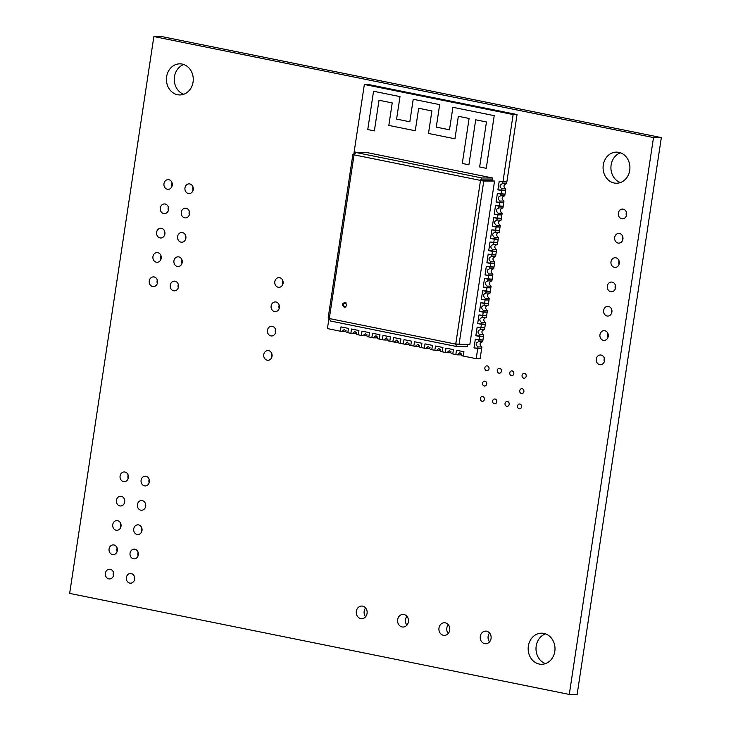 <?xml version="1.0" encoding="UTF-8"?>
<svg xmlns="http://www.w3.org/2000/svg" width="731" height="731" viewBox="0 0 731 731"><rect width="100%" height="100%" fill="white"/><g stroke="black" fill="none" stroke-linecap="round" stroke-linejoin="round"><path stroke-width="1.1" d="M344.922 302.46C342.017 303.52 341.779 305.119 344.2 307.248C347.106 306.198 347.344 304.599 344.922 302.46L344.566 302.433M345.178 307.258C342.757 305.119 343.003 303.52 345.909 302.47M459.068 344.338L469.85 344.356L494.549 181.041L483.767 181.023L459.068 344.338L455.605 343.881L456.436 346.476L330.211 320.964L456.318 346.457L467.228 346.494L467.511 344.584L456.683 344.548M481.281 180.566L481.638 179.89L492.42 179.917L492.703 177.999L366.596 152.496L355.814 152.477L481.921 177.98L480.304 180.566L494.549 181.041M480.304 180.566L483.767 181.023M481.921 177.98L492.703 177.999M328.146 317.985L352.845 154.67L354.188 155.063L355.814 152.477M353.183 154.616L354.261 154.616M330.33 320.973L329.489 318.378L328.484 317.93M466.369 344.347L467.511 344.584M400.003 96.602L373.55 91.256L367.757 129.551L374.373 130.886L379.005 100.248L392.227 102.925L388.828 125.421L415.272 130.767L418.68 108.27L431.902 110.948L428.494 133.444L454.947 138.789L458.346 116.293L469.092 118.468L462.284 163.461L468.9 164.804L475.707 119.802L486.453 121.976L479.646 166.97L486.252 168.313L494.22 115.653L452.891 107.302L449.492 129.798L436.27 127.121L439.669 104.624L413.225 99.279L409.817 121.775L396.595 119.098L400.003 96.602L373.55 91.256L367.757 129.551L374.373 130.886L379.005 100.248L392.227 102.925L388.828 125.421L415.272 130.767L418.68 108.27L431.902 110.948L428.494 133.444L454.947 138.789L458.346 116.293L469.092 118.468L462.284 163.461L468.9 164.804L475.707 119.802L486.453 121.976L479.646 166.97L486.252 168.313L494.22 115.653L452.891 107.302L449.492 129.798L436.27 127.121L439.669 104.624L413.225 99.279L409.817 121.775L396.595 119.098L400.003 96.602M354.526 153.766L353.914 153.537L354.16 151.865L357.879 152.615L354.16 151.865L364.358 84.467L368.278 84.467L517.045 114.548L513.125 114.548L364.358 84.467M328.996 318.277L329.453 318.643L328.959 318.542L327.433 328.594L341.816 331.499L344.493 329.325L346.366 332.413L352.315 333.619L354.983 331.445L356.856 334.542L362.814 335.739L365.482 333.574L367.355 336.662L373.303 337.868L375.981 335.693L377.854 338.782L383.802 339.988L386.471 337.813L388.353 340.911L394.301 342.108L396.97 339.933L398.843 343.031L404.8 344.228L407.469 342.062L409.342 345.151L415.29 346.357L417.968 344.182L419.841 347.271L425.789 348.477L428.457 346.302L430.34 349.4L436.288 350.597L438.956 348.422L440.83 351.52L446.778 352.726L449.455 350.551L451.329 353.64L457.277 354.846L459.954 352.671L461.828 355.759L476.21 358.674L480.13 358.683L481.647 348.623L477.727 348.623L477.983 346.942L481.903 346.951L481.647 348.623L474.008 347.865L477.727 348.623L476.21 358.674M346.055 330.558L345.736 331.508L341.816 331.499M348.459 328.402L347.81 332.706L348.459 328.402L341.021 326.894L348.459 328.402M341.021 326.894L340.372 331.207L341.021 326.894M356.554 332.678L356.235 333.628L352.315 333.619M358.958 330.522L358.309 334.835L358.958 330.522L351.52 329.023L358.958 330.522M351.52 329.023L350.871 333.327L351.52 329.023M367.044 334.798L366.734 335.748L362.814 335.739M369.457 332.651L368.799 336.954L369.457 332.651L362.019 331.143L369.457 332.651M362.019 331.143L361.361 335.447L362.019 331.143M377.543 336.918L377.233 337.877L373.303 337.868M379.946 334.771L379.298 339.074L379.946 334.771L372.508 333.263L379.946 334.771M372.508 333.263L371.86 337.576L372.508 333.263M388.042 339.047L387.722 339.997L383.802 339.988M390.445 336.89L389.797 341.203L390.445 336.89L383.007 335.383L390.445 336.89M383.007 335.383L382.359 339.696L383.007 335.383M398.541 341.167L398.221 342.117L394.301 342.108M400.944 339.01L400.296 343.323L400.944 339.01L393.506 337.512L400.944 339.01M393.506 337.512L392.858 341.816L393.506 337.512M409.031 343.287L408.72 344.237L404.8 344.228M411.443 341.139L410.785 345.443L411.443 341.139L404.005 339.632L411.443 341.139M404.005 339.632L403.348 343.935L404.005 339.632M419.53 345.407L419.219 346.366L415.29 346.357M421.933 343.259L421.284 347.563L421.933 343.259L414.495 341.752L421.933 343.259M414.495 341.752L413.847 346.065L414.495 341.752M430.029 347.536L429.709 348.486L425.789 348.477M432.432 345.379L431.783 349.692L432.432 345.379L424.994 343.881L432.432 345.379M424.994 343.881L424.345 348.184L424.994 343.881M440.519 349.656L440.208 350.606L436.288 350.597M442.931 347.499L442.282 351.812L442.931 347.499L435.493 346.001L442.931 347.499M435.493 346.001L434.835 350.304L435.493 346.001M451.018 351.775L450.707 352.726L446.778 352.726M453.43 349.628L452.772 353.932L453.43 349.628L445.983 348.12L453.43 349.628M445.983 348.12L445.334 352.433L445.983 348.12M461.517 353.895L461.197 354.855L457.277 354.846M463.92 351.748L463.271 356.052L463.92 351.748L456.482 350.24L463.92 351.748M456.482 350.24L455.833 354.553L456.482 350.24M477.983 346.942C475.314 344.593 475.579 342.839 478.778 341.679L482.698 341.688L482.953 340.006L475.305 339.248L474.008 347.865L475.305 339.248L479.033 340.006L478.385 341.642M482.698 341.688C479.499 342.848 479.234 344.603 481.903 346.951M479.819 334.789C477.151 332.441 477.416 330.686 480.614 329.517L484.534 329.526L484.79 327.853L477.151 327.095L475.844 335.712L483.483 336.47L479.563 336.461L479.819 334.789L483.739 334.789L482.953 340.006L479.033 340.006L479.563 336.461L475.844 335.712L477.151 327.095L480.87 327.844L480.221 329.48M484.534 329.526C481.345 330.686 481.071 332.45 483.739 334.789M481.656 322.627C478.988 320.279 479.253 318.524 482.451 317.364L486.38 317.373L486.627 315.691L478.988 314.933L477.681 323.55L485.329 324.308L481.4 324.299L481.656 322.627L485.576 322.636L484.79 327.853L480.87 327.844L481.4 324.299L477.681 323.55L478.988 314.933L482.707 315.682L482.058 317.318M486.38 317.373C483.182 318.533 482.917 320.288 485.576 322.636M483.493 310.465C480.834 308.116 481.099 306.362 484.287 305.202L488.217 305.211L488.472 303.539L480.824 302.771L479.527 311.388L487.166 312.155L483.246 312.146L483.493 310.465L487.422 310.474L486.627 315.691L482.707 315.682L483.246 312.146L479.527 311.388L480.824 302.771L484.543 303.529L483.904 305.165M488.217 305.211C485.018 306.371 484.754 308.126 487.422 310.474M485.338 298.312C482.67 295.964 482.935 294.209 486.133 293.04L490.053 293.049L490.309 291.377L482.661 290.618L481.363 299.235L489.002 299.993L485.082 299.984L485.338 298.312L489.258 298.321L488.472 303.539L484.543 303.529L485.082 299.984L481.363 299.235L482.661 290.618L486.38 291.367L485.74 293.003M490.053 293.049C486.855 294.218 486.59 295.973 489.258 298.321M487.175 286.15C484.507 283.802 484.772 282.047 487.97 280.887L491.89 280.896L492.146 279.215L484.507 278.456L483.2 287.073L490.839 287.831L486.919 287.822L487.175 286.15L491.095 286.159L490.309 291.377L486.38 291.367L486.919 287.822L483.2 287.073L484.507 278.456L488.226 279.215L487.577 280.85M491.89 280.896C488.692 282.056 488.427 283.811 491.095 286.159M489.012 273.988C486.343 271.649 486.608 269.885 489.807 268.725L493.727 268.734L493.982 267.062L486.343 266.303L485.037 274.92L492.685 275.678L488.756 275.669L489.012 273.988L492.932 273.997L492.685 275.678L492.146 279.215L488.226 279.215L488.756 275.669L485.037 274.92L486.343 266.303L490.062 267.053L489.414 268.688M493.727 268.734C490.538 269.894 490.273 271.649 492.932 273.997M490.848 261.835C488.189 259.487 488.454 257.732 491.643 256.572L495.572 256.581L495.819 254.9L488.18 254.141L486.883 262.758L494.522 263.516L490.602 263.507L490.848 261.835L494.777 261.844L493.982 267.062L490.062 267.053L490.602 263.507L486.883 262.758L488.18 254.141L491.899 254.891L491.25 256.526M495.572 256.581C492.374 257.741 492.109 259.496 494.777 261.844M492.694 249.673C490.026 247.325 490.291 245.57 493.489 244.41L497.409 244.419L497.665 242.747L490.017 241.979L488.719 250.596L496.358 251.354L492.438 251.354L492.694 249.673L496.614 249.682L495.819 254.9L491.899 254.891L492.438 251.354L488.719 250.596L490.017 241.979L493.736 242.738L493.096 244.373M497.409 244.419C494.211 245.579 493.946 247.334 496.614 249.682M494.531 237.52C491.862 235.172 492.127 233.417 495.326 232.248L499.246 232.257L499.501 230.585L491.862 229.826L490.556 238.443L498.195 239.201L494.275 239.192L494.531 237.52L498.451 237.529L497.665 242.747L493.736 242.738L494.275 239.192L490.556 238.443L491.862 229.826L495.581 230.576L494.933 232.211M499.246 232.257C496.047 233.427 495.782 235.181 498.451 237.529M496.367 225.358C493.699 223.01 493.964 221.255 497.162 220.095L501.082 220.104L501.338 218.423L493.699 217.664L492.392 226.281L500.041 227.039L496.111 227.03L496.367 225.358L500.287 225.367L500.041 227.039L499.501 230.585L495.581 230.576L496.111 227.03L492.392 226.281L493.699 217.664L497.418 218.414L496.769 220.049M501.082 220.104C497.893 221.265 497.628 223.019 500.287 225.367M498.204 213.196C495.545 210.848 495.81 209.093 498.999 207.933L502.928 207.942L503.175 206.27L495.536 205.512L494.229 214.119L501.877 214.887L497.957 214.877L498.204 213.196L502.133 213.205L501.338 218.423L497.418 218.414L497.957 214.877L494.229 214.119L495.536 205.512L499.255 206.261L498.606 207.896M502.928 207.942C499.73 209.103 499.465 210.857 502.133 213.205M500.041 201.043C497.382 198.695 497.647 196.941 500.845 195.78L504.765 195.78L505.02 194.108L497.372 193.349L496.075 201.966L503.714 202.725L499.794 202.715L500.041 201.043L503.97 201.052L503.175 206.27L499.255 206.261L499.794 202.715L496.075 201.966L497.372 193.349L501.091 194.099L500.452 195.734M504.765 195.78C501.567 196.95 501.302 198.704 503.97 201.052M501.886 188.881C499.218 186.533 499.483 184.779 502.681 183.618L506.601 183.627L506.857 181.946L499.218 181.187L497.912 189.804L505.55 190.563L501.63 190.563L501.886 188.881L505.806 188.89L505.02 194.108L501.091 194.099L501.63 190.563L497.912 189.804L499.218 181.187L502.937 181.946L502.288 183.582M506.601 183.627C503.403 184.788 503.138 186.542 505.806 188.89M513.125 114.548L502.937 181.946L506.857 181.946L517.045 114.548M153.866 36.55L161.715 36.568L661.345 137.592L653.505 137.574L569.285 694.432L69.655 593.408L153.866 36.55L653.505 137.574M661.345 137.592L577.134 694.45L569.285 694.432M545.536 633.868A15.552 13.423 -89.9 0 0 535.997 648.726A15.552 13.423 -89.9 0 0 545.472 663.611M489.606 633.046A6.314 5.455 -89.9 0 0 489.587 641.827M448.286 624.694A6.314 5.455 -89.9 0 0 448.267 633.475M406.957 616.343A6.314 5.455 -89.9 0 0 406.939 625.115M365.637 607.982A6.314 5.455 -89.9 0 0 365.619 616.763M134.44 576.613A4.861 4.194 -89.9 0 0 134.44 580.058M138.122 552.298A4.861 4.194 -89.9 0 0 138.113 555.743M113.451 572.364A4.861 4.194 -89.9 0 0 113.442 575.818M117.124 548.049A4.861 4.194 -89.9 0 0 117.124 551.494M141.796 527.974A4.861 4.194 -89.9 0 0 141.796 531.428M120.807 523.734A4.861 4.194 -89.9 0 0 120.798 527.179M145.478 503.659A4.861 4.194 -89.9 0 0 145.469 507.104M124.48 499.419A4.861 4.194 -89.9 0 0 124.48 502.864M149.151 479.344A4.861 4.194 -89.9 0 0 149.151 482.789M128.163 475.095A4.861 4.194 -89.9 0 0 128.153 478.549M271.831 353.703A4.861 4.194 -89.9 0 0 271.822 357.157M604.345 358.135A4.861 4.194 -89.9 0 0 604.336 361.589M608.018 333.82A4.861 4.194 -89.9 0 0 608.009 337.265M611.692 309.505A4.861 4.194 -89.9 0 0 611.692 312.95M615.374 285.191A4.861 4.194 -89.9 0 0 615.365 288.635M619.047 260.866A4.861 4.194 -89.9 0 0 619.047 264.32M622.73 236.552A4.861 4.194 -89.9 0 0 622.721 240.006M626.403 212.237A4.861 4.194 -89.9 0 0 626.403 215.682M620.445 152.816A15.552 13.423 -89.9 0 0 610.915 167.673A15.552 13.423 -89.9 0 0 620.391 182.558M275.514 329.389A4.861 4.194 -89.9 0 0 275.505 332.833M279.187 305.074A4.861 4.194 -89.9 0 0 279.178 308.519M282.87 280.759A4.861 4.194 -89.9 0 0 282.86 284.204M178.318 284.277A4.861 4.194 -89.9 0 0 178.309 287.731M157.32 280.037A4.861 4.194 -89.9 0 0 157.311 283.482M181.992 259.962A4.861 4.194 -89.9 0 0 181.982 263.416M185.665 235.647A4.861 4.194 -89.9 0 0 185.665 239.092M161.003 255.722A4.861 4.194 -89.9 0 0 160.994 259.167M164.676 231.398A4.861 4.194 -89.9 0 0 164.667 234.852M189.347 211.332A4.861 4.194 -89.9 0 0 189.338 214.777M168.358 207.083A4.861 4.194 -89.9 0 0 168.349 210.537M193.021 187.017A4.861 4.194 -89.9 0 0 193.021 190.462M172.032 182.768A4.861 4.194 -89.9 0 0 172.023 186.213M183.792 64.529A15.552 13.423 -89.9 0 0 174.261 79.377A15.552 13.423 -89.9 0 0 183.737 94.272M554.802 651.412A15.552 13.423 -89.9 0 0 541.616 633.183A15.552 13.423 -89.9 0 0 528.157 648.708A15.552 13.423 -89.9 0 0 541.552 664.287A15.552 13.423 -89.9 0 0 554.802 651.412M491.049 638.519A6.314 5.455 -89.9 0 0 485.686 631.118A6.314 5.455 -89.9 0 0 480.221 637.423A6.314 5.455 -89.9 0 0 485.667 643.746A6.314 5.455 -89.9 0 0 491.049 638.519M449.72 630.159A6.314 5.455 -89.9 0 0 444.366 622.757A6.314 5.455 -89.9 0 0 438.902 629.062A6.314 5.455 -89.9 0 0 444.338 635.394A6.314 5.455 -89.9 0 0 449.72 630.159M408.401 621.807A6.314 5.455 -89.9 0 0 403.037 614.405A6.314 5.455 -89.9 0 0 397.573 620.71A6.314 5.455 -89.9 0 0 403.019 627.034A6.314 5.455 -89.9 0 0 408.401 621.807M367.072 613.446A6.314 5.455 -89.9 0 0 361.717 606.045A6.314 5.455 -89.9 0 0 356.253 612.35A6.314 5.455 -89.9 0 0 361.69 618.682A6.314 5.455 -89.9 0 0 367.072 613.446M521.568 406.847A2.431 2.102 -89.9 0 0 519.513 404.005A2.431 2.102 -89.9 0 0 519.503 408.857A2.431 2.102 -89.9 0 0 521.568 406.847M509.178 404.344A2.431 2.102 -89.9 0 0 507.113 401.493A2.431 2.102 -89.9 0 0 507.104 406.354A2.431 2.102 -89.9 0 0 509.178 404.344M496.778 401.84A2.431 2.102 -89.9 0 0 494.713 398.989A2.431 2.102 -89.9 0 0 494.704 403.85A2.431 2.102 -89.9 0 0 496.778 401.84M484.379 399.327A2.431 2.102 -89.9 0 0 482.314 396.485A2.431 2.102 -89.9 0 0 482.305 401.337A2.431 2.102 -89.9 0 0 484.379 399.327M134.65 579.162A4.861 4.194 -89.9 0 0 130.529 573.47A4.861 4.194 -89.9 0 0 126.326 578.322A4.861 4.194 -89.9 0 0 130.511 583.183A4.861 4.194 -89.9 0 0 134.65 579.162M138.323 554.847A4.861 4.194 -89.9 0 0 134.202 549.155A4.861 4.194 -89.9 0 0 129.999 553.997A4.861 4.194 -89.9 0 0 134.184 558.868A4.861 4.194 -89.9 0 0 138.323 554.847M113.661 574.922A4.861 4.194 -89.9 0 0 109.531 569.221A4.861 4.194 -89.9 0 0 105.328 574.073A4.861 4.194 -89.9 0 0 109.513 578.943A4.861 4.194 -89.9 0 0 113.661 574.922M117.335 550.598A4.861 4.194 -89.9 0 0 113.214 544.906A4.861 4.194 -89.9 0 0 109.01 549.758A4.861 4.194 -89.9 0 0 113.195 554.628A4.861 4.194 -89.9 0 0 117.335 550.598M142.006 530.532A4.861 4.194 -89.9 0 0 137.885 524.831A4.861 4.194 -89.9 0 0 133.682 529.683A4.861 4.194 -89.9 0 0 137.867 534.553A4.861 4.194 -89.9 0 0 142.006 530.532M121.017 526.283A4.861 4.194 -89.9 0 0 116.887 520.591A4.861 4.194 -89.9 0 0 112.684 525.443A4.861 4.194 -89.9 0 0 116.869 530.304A4.861 4.194 -89.9 0 0 121.017 526.283M145.679 506.208A4.861 4.194 -89.9 0 0 141.558 500.516A4.861 4.194 -89.9 0 0 137.355 505.368A4.861 4.194 -89.9 0 0 141.54 510.238A4.861 4.194 -89.9 0 0 145.679 506.208M124.69 501.969A4.861 4.194 -89.9 0 0 120.569 496.276A4.861 4.194 -89.9 0 0 116.366 501.119A4.861 4.194 -89.9 0 0 120.551 505.989A4.861 4.194 -89.9 0 0 124.69 501.969M149.362 481.893A4.861 4.194 -89.9 0 0 145.241 476.201A4.861 4.194 -89.9 0 0 141.037 481.053A4.861 4.194 -89.9 0 0 145.222 485.914A4.861 4.194 -89.9 0 0 149.362 481.893M128.364 477.654A4.861 4.194 -89.9 0 0 124.243 471.952A4.861 4.194 -89.9 0 0 120.039 476.804A4.861 4.194 -89.9 0 0 124.224 481.674A4.861 4.194 -89.9 0 0 128.364 477.654M272.042 356.253A4.861 4.194 -89.9 0 0 267.921 350.56A4.861 4.194 -89.9 0 0 263.708 355.412A4.861 4.194 -89.9 0 0 267.893 360.282A4.861 4.194 -89.9 0 0 272.042 356.253M604.546 360.694A4.861 4.194 -89.9 0 0 600.425 354.992A4.861 4.194 -89.9 0 0 596.222 359.844A4.861 4.194 -89.9 0 0 600.407 364.714A4.861 4.194 -89.9 0 0 604.546 360.694M523.889 391.533A2.431 2.102 -89.9 0 0 521.824 388.682A2.431 2.102 -89.9 0 0 521.815 393.543A2.431 2.102 -89.9 0 0 523.889 391.533M526.201 376.218A2.431 2.102 -89.9 0 0 524.145 373.367A2.431 2.102 -89.9 0 0 524.136 378.229A2.431 2.102 -89.9 0 0 526.201 376.218M486.7 384.013A2.431 2.102 -89.9 0 0 484.635 381.162A2.431 2.102 -89.9 0 0 484.626 386.023A2.431 2.102 -89.9 0 0 486.7 384.013M513.811 373.705A2.431 2.102 -89.9 0 0 511.746 370.864A2.431 2.102 -89.9 0 0 511.737 375.716A2.431 2.102 -89.9 0 0 513.811 373.705M501.411 371.202A2.431 2.102 -89.9 0 0 499.346 368.351A2.431 2.102 -89.9 0 0 499.337 373.212A2.431 2.102 -89.9 0 0 501.411 371.202M489.012 368.698A2.431 2.102 -89.9 0 0 486.947 365.847A2.431 2.102 -89.9 0 0 486.937 370.708A2.431 2.102 -89.9 0 0 489.012 368.698M608.229 336.37A4.861 4.194 -89.9 0 0 604.098 330.677A4.861 4.194 -89.9 0 0 599.895 335.529A4.861 4.194 -89.9 0 0 604.08 340.399A4.861 4.194 -89.9 0 0 608.229 336.37M611.902 312.055A4.861 4.194 -89.9 0 0 607.781 306.362A4.861 4.194 -89.9 0 0 603.578 311.214A4.861 4.194 -89.9 0 0 607.763 316.075A4.861 4.194 -89.9 0 0 611.902 312.055M615.584 287.74A4.861 4.194 -89.9 0 0 611.454 282.047A4.861 4.194 -89.9 0 0 607.251 286.899A4.861 4.194 -89.9 0 0 611.436 291.76A4.861 4.194 -89.9 0 0 615.584 287.74M619.258 263.425A4.861 4.194 -89.9 0 0 615.136 257.723A4.861 4.194 -89.9 0 0 610.933 262.575A4.861 4.194 -89.9 0 0 615.118 267.445A4.861 4.194 -89.9 0 0 619.258 263.425M622.931 239.101A4.861 4.194 -89.9 0 0 618.81 233.408A4.861 4.194 -89.9 0 0 614.607 238.26A4.861 4.194 -89.9 0 0 618.792 243.131A4.861 4.194 -89.9 0 0 622.931 239.101M626.613 214.786A4.861 4.194 -89.9 0 0 622.492 209.093A4.861 4.194 -89.9 0 0 618.289 213.945A4.861 4.194 -89.9 0 0 622.474 218.816A4.861 4.194 -89.9 0 0 626.613 214.786M629.72 170.36A15.552 13.423 -89.9 0 0 616.525 152.13A15.552 13.423 -89.9 0 0 603.075 167.655A15.552 13.423 -89.9 0 0 616.461 183.234A15.552 13.423 -89.9 0 0 629.72 170.36M275.715 331.938A4.861 4.194 -89.9 0 0 271.594 326.245A4.861 4.194 -89.9 0 0 267.391 331.097A4.861 4.194 -89.9 0 0 271.576 335.968A4.861 4.194 -89.9 0 0 275.715 331.938M279.397 307.623A4.861 4.194 -89.9 0 0 275.276 301.93A4.861 4.194 -89.9 0 0 271.064 306.782A4.861 4.194 -89.9 0 0 275.249 311.644A4.861 4.194 -89.9 0 0 279.397 307.623M283.071 283.308A4.861 4.194 -89.9 0 0 278.95 277.616A4.861 4.194 -89.9 0 0 274.746 282.458A4.861 4.194 -89.9 0 0 278.931 287.329A4.861 4.194 -89.9 0 0 283.071 283.308M178.519 286.835A4.861 4.194 -89.9 0 0 174.398 281.133A4.861 4.194 -89.9 0 0 170.195 285.985A4.861 4.194 -89.9 0 0 174.38 290.856A4.861 4.194 -89.9 0 0 178.519 286.835M157.53 282.586A4.861 4.194 -89.9 0 0 153.409 276.894A4.861 4.194 -89.9 0 0 149.197 281.746A4.861 4.194 -89.9 0 0 153.382 286.607A4.861 4.194 -89.9 0 0 157.53 282.586M182.202 262.511A4.861 4.194 -89.9 0 0 178.072 256.819A4.861 4.194 -89.9 0 0 173.868 261.671A4.861 4.194 -89.9 0 0 178.053 266.541A4.861 4.194 -89.9 0 0 182.202 262.511M185.875 238.196A4.861 4.194 -89.9 0 0 181.754 232.504A4.861 4.194 -89.9 0 0 177.551 237.356A4.861 4.194 -89.9 0 0 181.736 242.226A4.861 4.194 -89.9 0 0 185.875 238.196M161.204 258.271A4.861 4.194 -89.9 0 0 157.083 252.579A4.861 4.194 -89.9 0 0 152.88 257.431A4.861 4.194 -89.9 0 0 157.064 262.292A4.861 4.194 -89.9 0 0 161.204 258.271M164.886 233.957A4.861 4.194 -89.9 0 0 160.756 228.255A4.861 4.194 -89.9 0 0 156.553 233.107A4.861 4.194 -89.9 0 0 160.738 237.977A4.861 4.194 -89.9 0 0 164.886 233.957M189.557 213.881A4.861 4.194 -89.9 0 0 185.427 208.189A4.861 4.194 -89.9 0 0 181.224 213.041A4.861 4.194 -89.9 0 0 185.409 217.902A4.861 4.194 -89.9 0 0 189.557 213.881M168.559 209.633A4.861 4.194 -89.9 0 0 164.438 203.94A4.861 4.194 -89.9 0 0 160.235 208.792A4.861 4.194 -89.9 0 0 164.42 213.662A4.861 4.194 -89.9 0 0 168.559 209.633M193.231 189.567A4.861 4.194 -89.9 0 0 189.11 183.874A4.861 4.194 -89.9 0 0 184.906 188.717A4.861 4.194 -89.9 0 0 189.091 193.587A4.861 4.194 -89.9 0 0 193.231 189.567M172.242 185.318A4.861 4.194 -89.9 0 0 168.112 179.625A4.861 4.194 -89.9 0 0 163.908 184.477A4.861 4.194 -89.9 0 0 168.093 189.347A4.861 4.194 -89.9 0 0 172.242 185.318M193.066 82.064A15.552 13.423 -89.9 0 0 179.872 63.844A15.552 13.423 -89.9 0 0 166.421 79.368A15.552 13.423 -89.9 0 0 179.808 94.939A15.552 13.423 -89.9 0 0 193.066 82.064M480.331 180.374L354.215 154.881M354.023 155.036L329.325 318.35M329.462 318.57L455.577 344.073M455.769 343.908L480.468 180.603"/></g></svg>
